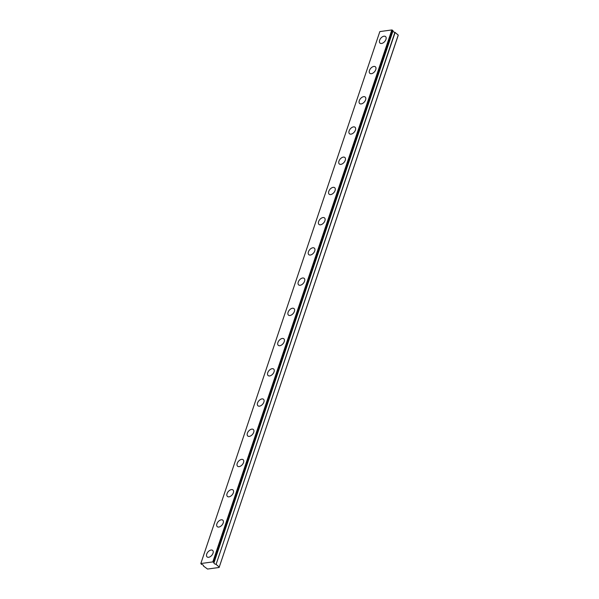 <?xml version="1.0" encoding="UTF-8"?>
<svg xmlns="http://www.w3.org/2000/svg" width="599" height="599" viewBox="0 0 599 599"><rect width="100%" height="100%" fill="white"/><g stroke="black" fill="none" stroke-linecap="round" stroke-linejoin="round"><path stroke-width="0.9" d="M200.822 563.539L379.841 31.582L391.836 29.95L393.011 30.639L213.985 562.596L212.81 561.907L200.822 563.539L201.556 564.393A1.782 0.794 18.6 0 1 203.151 565.104A1.782 0.794 18.6 0 1 203.525 565.853A1.782 0.794 18.6 0 1 203.435 565.995L203.435 565.995M385.943 39.407A4.275 2.553 -49.6 0 0 385.554 36.576A4.275 2.553 -49.6 0 0 382.372 36.839A4.275 2.553 -49.6 0 0 379.631 40.26A4.275 2.553 -49.6 0 0 380.021 43.091A4.275 2.553 -49.6 0 0 383.203 42.829A4.275 2.553 -49.6 0 0 385.943 39.407M213.019 553.229A4.275 2.553 -49.6 0 0 212.63 550.399A4.275 2.553 -49.6 0 0 209.455 550.661A4.275 2.553 -49.6 0 0 206.707 554.082A4.275 2.553 -49.6 0 0 207.097 556.913A4.275 2.553 -49.6 0 0 210.279 556.651A4.275 2.553 -49.6 0 0 213.019 553.229M223.195 523.002A4.275 2.553 -49.6 0 0 222.806 520.179A4.275 2.553 -49.6 0 0 219.623 520.434A4.275 2.553 -49.6 0 0 216.883 523.863A4.275 2.553 -49.6 0 0 217.272 526.686A4.275 2.553 -49.6 0 0 220.454 526.424A4.275 2.553 -49.6 0 0 223.195 523.002M233.363 492.775A4.275 2.553 -49.6 0 0 232.974 489.952A4.275 2.553 -49.6 0 0 229.799 490.214A4.275 2.553 -49.6 0 0 227.051 493.636A4.275 2.553 -49.6 0 0 227.44 496.459A4.275 2.553 -49.6 0 0 230.622 496.204A4.275 2.553 -49.6 0 0 233.363 492.775M243.538 462.555A4.275 2.553 -49.6 0 0 243.149 459.725A4.275 2.553 -49.6 0 0 239.967 459.987A4.275 2.553 -49.6 0 0 237.226 463.409A4.275 2.553 -49.6 0 0 237.616 466.239A4.275 2.553 -49.6 0 0 240.798 465.977A4.275 2.553 -49.6 0 0 243.538 462.555M253.706 432.328A4.275 2.553 -49.6 0 0 253.317 429.498A4.275 2.553 -49.6 0 0 250.142 429.76A4.275 2.553 -49.6 0 0 247.394 433.182A4.275 2.553 -49.6 0 0 247.784 436.012A4.275 2.553 -49.6 0 0 250.966 435.75A4.275 2.553 -49.6 0 0 253.706 432.328M263.882 402.101A4.275 2.553 -49.6 0 0 263.493 399.278A4.275 2.553 -49.6 0 0 260.31 399.533A4.275 2.553 -49.6 0 0 257.57 402.962A4.275 2.553 -49.6 0 0 257.959 405.785A4.275 2.553 -49.6 0 0 261.142 405.53A4.275 2.553 -49.6 0 0 263.882 402.101M274.05 371.874A4.275 2.553 -49.6 0 0 273.661 369.051A4.275 2.553 -49.6 0 0 270.486 369.313A4.275 2.553 -49.6 0 0 267.738 372.735A4.275 2.553 -49.6 0 0 268.127 375.566A4.275 2.553 -49.6 0 0 271.31 375.303A4.275 2.553 -49.6 0 0 274.05 371.874M284.226 341.655A4.275 2.553 -49.6 0 0 283.836 338.824A4.275 2.553 -49.6 0 0 280.654 339.086A4.275 2.553 -49.6 0 0 277.914 342.508A4.275 2.553 -49.6 0 0 278.303 345.338A4.275 2.553 -49.6 0 0 281.485 345.076A4.275 2.553 -49.6 0 0 284.226 341.655M294.394 311.428A4.275 2.553 -49.6 0 0 294.004 308.605A4.275 2.553 -49.6 0 0 290.829 308.859A4.275 2.553 -49.6 0 0 288.082 312.289A4.275 2.553 -49.6 0 0 288.471 315.111A4.275 2.553 -49.6 0 0 291.653 314.849A4.275 2.553 -49.6 0 0 294.394 311.428M304.569 281.201A4.275 2.553 -49.6 0 0 304.18 278.378A4.275 2.553 -49.6 0 0 300.998 278.632A4.275 2.553 -49.6 0 0 298.257 282.062A4.275 2.553 -49.6 0 0 298.646 284.884A4.275 2.553 -49.6 0 0 301.829 284.63A4.275 2.553 -49.6 0 0 304.569 281.201M314.737 250.981A4.275 2.553 -49.6 0 0 314.348 248.151A4.275 2.553 -49.6 0 0 311.173 248.413A4.275 2.553 -49.6 0 0 308.433 251.835A4.275 2.553 -49.6 0 0 308.822 254.665A4.275 2.553 -49.6 0 0 311.997 254.403A4.275 2.553 -49.6 0 0 314.737 250.981M324.913 220.754A4.275 2.553 -49.6 0 0 324.523 217.924A4.275 2.553 -49.6 0 0 321.341 218.186A4.275 2.553 -49.6 0 0 318.601 221.608A4.275 2.553 -49.6 0 0 318.99 224.438A4.275 2.553 -49.6 0 0 322.172 224.176A4.275 2.553 -49.6 0 0 324.913 220.754M335.081 190.527A4.275 2.553 -49.6 0 0 334.691 187.704A4.275 2.553 -49.6 0 0 331.517 187.959A4.275 2.553 -49.6 0 0 328.776 191.388A4.275 2.553 -49.6 0 0 329.165 194.211A4.275 2.553 -49.6 0 0 332.34 193.949A4.275 2.553 -49.6 0 0 335.081 190.527M345.256 160.3A4.275 2.553 -49.6 0 0 344.867 157.477A4.275 2.553 -49.6 0 0 341.685 157.739A4.275 2.553 -49.6 0 0 338.944 161.161A4.275 2.553 -49.6 0 0 339.334 163.984A4.275 2.553 -49.6 0 0 342.516 163.729A4.275 2.553 -49.6 0 0 345.256 160.3M355.424 130.08A4.275 2.553 -49.6 0 0 355.035 127.25A4.275 2.553 -49.6 0 0 351.86 127.512A4.275 2.553 -49.6 0 0 349.12 130.934A4.275 2.553 -49.6 0 0 349.509 133.764A4.275 2.553 -49.6 0 0 352.684 133.502A4.275 2.553 -49.6 0 0 355.424 130.08M365.6 99.853A4.275 2.553 -49.6 0 0 365.21 97.023A4.275 2.553 -49.6 0 0 362.028 97.285A4.275 2.553 -49.6 0 0 359.288 100.707A4.275 2.553 -49.6 0 0 359.677 103.537A4.275 2.553 -49.6 0 0 362.859 103.275A4.275 2.553 -49.6 0 0 365.6 99.853M375.768 69.626A4.275 2.553 -49.6 0 0 375.378 66.803A4.275 2.553 -49.6 0 0 372.204 67.058A4.275 2.553 -49.6 0 0 369.463 70.487A4.275 2.553 -49.6 0 0 369.853 73.31A4.275 2.553 -49.6 0 0 373.027 73.056A4.275 2.553 -49.6 0 0 375.768 69.626M203.428 566.01L207.546 569.05L219.122 567.478L398.148 35.521L398.238 35.079L394.928 32.346A1.782 0.794 18.6 0 1 392.937 31.066M214.03 562.663L393.011 30.639M219.122 567.478L398.238 35.079M219.212 567.036L216.089 564.385L395.115 32.428M394.928 32.346L216.089 564.385M215.902 564.303A1.782 0.794 18.6 0 1 213.933 562.843A1.782 0.794 18.6 0 1 214.015 562.701L213.985 562.596M391.836 29.95L212.81 561.907M392.412 30.13L213.386 562.087M393.056 30.729L214.03 562.686"/></g></svg>
